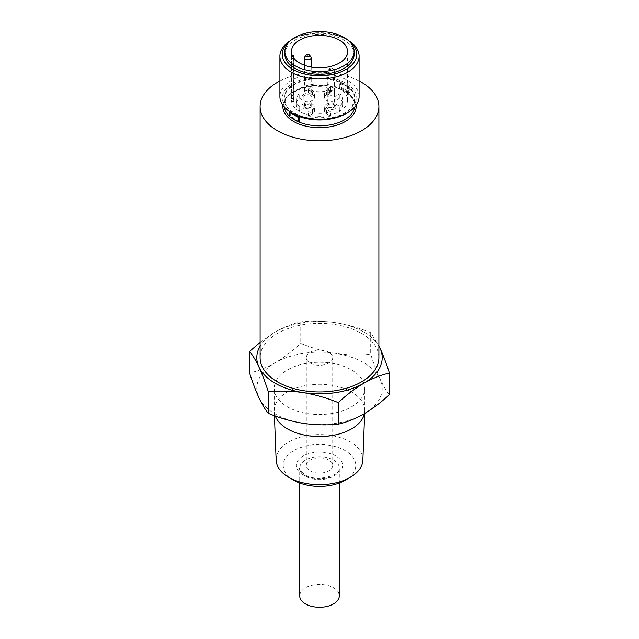 <?xml version="1.0" encoding="UTF-8"?>
<svg xmlns="http://www.w3.org/2000/svg" width="639" height="639" viewBox="0 0 639 639"><rect width="100%" height="100%" fill="white"/><g stroke="black" fill="none" stroke-linecap="round" stroke-linejoin="round"><path stroke-width="0.48" stroke-dasharray="3.19 2.4" d="M294.411 112.943A35.48 20.48 0 0 0 352.009 106.657A35.48 20.48 0 0 0 344.589 83.973A35.48 20.48 0 0 0 299.507 81.536A35.48 20.48 0 0 0 286.991 106.657A35.48 20.48 0 0 0 294.411 112.943M293.844 480.24A36.287 20.951 180 0 1 293.844 450.615A36.287 20.951 180 0 1 345.156 450.615A36.287 20.951 180 0 1 345.156 480.24M362.872 460.184A43.388 25.049 0 0 0 350.18 441.916A43.388 25.049 0 0 0 302.455 436.597A43.388 25.049 0 0 0 276.128 460.184M329.061 90.243A2.971 1.717 0 0 0 332.847 90.442A2.971 1.717 0 0 0 333.877 88.326A2.971 1.717 0 0 0 333.262 87.815A2.971 1.717 0 0 0 328.446 88.326A2.971 1.717 0 0 0 329.061 90.243M333.542 88.206A3.363 1.941 180 0 1 334.229 88.789A3.363 1.941 180 0 1 334.524 89.58A3.363 1.941 180 0 1 332.448 91.369A3.363 1.941 180 0 1 328.789 90.954A3.363 1.941 180 0 1 327.799 89.58A3.363 1.941 180 0 1 328.095 88.789A3.363 1.941 180 0 1 333.542 88.206M305.738 103.71A2.971 1.717 0 0 0 309.524 103.909A2.971 1.717 0 0 0 310.554 101.793A2.971 1.717 0 0 0 309.939 101.281A2.971 1.717 0 0 0 305.123 101.793A2.971 1.717 0 0 0 305.738 103.71M310.211 101.673A3.363 1.941 180 0 1 310.905 102.256A3.363 1.941 180 0 1 311.201 103.047A3.363 1.941 180 0 1 309.124 104.836A3.363 1.941 180 0 1 305.458 104.421A3.363 1.941 180 0 1 304.476 103.047A3.363 1.941 180 0 1 304.771 102.256A3.363 1.941 180 0 1 310.211 101.673M328.789 107.056A3.363 1.941 0 0 0 332.448 107.48A3.363 1.941 0 0 0 334.524 105.683A3.363 1.941 0 0 0 333.542 104.309A3.363 1.941 0 0 0 333.254 104.165A3.363 1.941 0 0 0 329.069 104.165A3.363 1.941 0 0 0 327.799 105.683A3.363 1.941 0 0 0 328.789 107.056M334.596 104.804A4.848 2.804 180 0 1 334.596 108.766A4.848 2.804 180 0 1 327.735 108.766A4.848 2.804 180 0 1 328.142 104.588A4.848 2.804 180 0 1 334.181 104.588A4.848 2.804 180 0 1 334.596 104.804M305.458 93.59A3.363 1.941 0 0 0 309.124 94.013A3.363 1.941 0 0 0 311.201 92.216A3.363 1.941 0 0 0 310.211 90.842A3.363 1.941 0 0 0 309.931 90.698A3.363 1.941 0 0 0 305.746 90.698A3.363 1.941 0 0 0 304.476 92.216A3.363 1.941 0 0 0 305.458 93.59M311.265 91.337A4.848 2.804 180 0 1 311.265 95.299A4.848 2.804 180 0 1 304.404 95.299A4.848 2.804 180 0 1 304.819 91.121A4.848 2.804 180 0 1 310.858 91.121A4.848 2.804 180 0 1 311.265 91.337M349.094 41.168A37.286 21.526 0 0 0 345.867 39.043L347.504 39.985A39.602 22.86 180 0 1 348.343 40.481M293.133 113.678A37.286 21.526 180 0 1 293.133 83.23A37.286 21.526 180 0 1 345.867 83.23A37.286 21.526 180 0 1 345.867 113.678M359.102 96.569A39.602 22.86 0 0 0 347.504 80.402A39.602 22.86 0 0 0 304.348 75.45A39.602 22.86 0 0 0 279.898 96.569M333.542 69.851A3.363 1.941 180 0 1 334.229 70.426A3.363 1.941 180 0 1 334.524 71.217A3.363 1.941 180 0 1 332.448 73.014A3.363 1.941 180 0 1 328.789 72.59A3.363 1.941 180 0 1 327.799 71.217A3.363 1.941 180 0 1 328.095 70.426A3.363 1.941 180 0 1 333.542 69.851M332.464 68.325A1.845 1.062 180 0 1 332.847 68.645A1.845 1.062 180 0 1 332.208 69.955A1.845 1.062 180 0 1 329.86 69.827A1.845 1.062 180 0 1 329.476 68.645A1.845 1.062 180 0 1 332.464 68.325M304.771 56.959A3.363 1.941 180 0 1 310.211 56.384A3.363 1.941 180 0 1 310.905 56.959M310.211 105.411A3.363 1.941 180 0 1 311.201 106.785A3.363 1.941 180 0 1 309.124 108.574A3.363 1.941 180 0 1 305.458 108.159A3.363 1.941 180 0 1 304.476 106.785A3.363 1.941 180 0 1 306.552 104.988A3.363 1.941 180 0 1 310.211 105.411M333.542 91.944A3.363 1.941 180 0 1 334.524 93.318A3.363 1.941 180 0 1 332.448 95.107A3.363 1.941 180 0 1 328.789 94.692A3.363 1.941 180 0 1 327.799 93.318A3.363 1.941 180 0 1 329.876 91.521A3.363 1.941 180 0 1 333.542 91.944M330.507 92.663A23.108 13.339 0 0 0 308.493 92.663L312.495 94.971A6.582 3.802 180 0 1 314.42 97.655A6.582 3.802 180 0 1 310.354 101.17A6.582 3.802 180 0 1 303.182 100.347L299.18 98.039A23.108 13.339 0 0 0 296.392 104.389A23.108 13.339 0 0 0 299.18 110.747L303.182 108.438A6.582 3.802 180 0 1 310.354 107.616A6.582 3.802 180 0 1 314.42 111.122A6.582 3.802 180 0 1 312.495 113.814L308.493 116.122A23.108 13.339 0 0 0 330.507 116.122L326.505 113.814A6.582 3.802 180 0 1 324.58 111.122A6.582 3.802 180 0 1 328.646 107.616A6.582 3.802 180 0 1 335.818 108.438L339.82 110.747A23.108 13.339 0 0 0 342.608 104.389A23.108 13.339 0 0 0 339.82 98.039L335.818 100.347A6.582 3.802 180 0 1 326.505 100.347A6.582 3.802 180 0 1 324.58 97.655A6.582 3.802 180 0 1 326.505 94.971L330.507 92.663L330.507 88.318A23.108 13.339 0 0 0 308.493 88.318L312.495 90.626A6.582 3.802 180 0 1 314.42 93.318A6.582 3.802 180 0 1 310.354 96.824A6.582 3.802 180 0 1 303.182 96.002L299.18 93.693A23.108 13.339 0 0 0 296.392 100.051A23.108 13.339 0 0 0 299.18 106.409L303.182 104.093A6.582 3.802 180 0 1 310.354 103.27A6.582 3.802 180 0 1 314.42 106.785A6.582 3.802 180 0 1 312.495 109.469L308.493 111.785A23.108 13.339 0 0 0 330.507 111.785L326.505 109.469A6.582 3.802 180 0 1 324.58 106.785A6.582 3.802 180 0 1 328.646 103.27A6.582 3.802 180 0 1 335.818 104.093L339.82 106.409A23.108 13.339 0 0 0 342.608 100.051A23.108 13.339 0 0 0 339.82 93.693L335.818 96.002A6.582 3.802 180 0 1 326.505 96.002A6.582 3.802 180 0 1 324.58 93.318A6.582 3.802 180 0 1 326.505 90.626L330.507 88.318M354.15 54.267A34.65 20.001 0 0 0 343.998 40.121A34.65 20.001 0 0 0 306.241 35.784A34.65 20.001 0 0 0 284.85 54.267M299.699 595.836A19.801 11.43 180 0 1 311.92 585.276A19.801 11.43 180 0 1 333.502 587.752A19.801 11.43 180 0 1 339.301 595.836M275.273 415.997A45.265 26.135 180 0 1 274.251 411.005A45.265 26.135 180 0 1 274.235 410.43A45.265 26.135 180 0 1 302.175 386.291A45.265 26.135 180 0 1 351.506 391.955A45.265 26.135 180 0 1 364.765 410.43A45.265 26.135 180 0 1 364.749 411.005A45.265 26.135 180 0 1 364.422 413.625M351.506 369.893A45.265 26.135 180 0 1 364.765 388.368A45.265 26.135 180 0 1 336.825 412.514A45.265 26.135 180 0 1 287.494 406.851A45.265 26.135 180 0 1 274.235 388.368A45.265 26.135 180 0 1 302.175 364.23A45.265 26.135 180 0 1 351.506 369.893M294.244 114.293A35.305 20.384 180 0 1 290.314 111.521L290.314 115.867A35.305 20.384 0 0 0 294.531 118.806A35.305 20.384 0 0 0 299.627 121.242M348.686 92.919A35.305 20.384 0 0 0 344.469 89.979A35.305 20.384 0 0 0 339.373 87.543L339.373 83.198A35.305 20.384 180 0 1 344.469 85.634A35.305 20.384 180 0 1 348.686 88.573L348.686 92.919L349.781 92.288L340.475 86.912L340.475 82.567L349.781 87.942L349.781 92.288M378.895 357.656A59.395 34.29 0 0 0 361.498 333.406A59.395 34.29 0 0 0 296.768 325.97A59.395 34.29 0 0 0 260.105 357.656M378.895 346.066A62.702 36.199 0 0 0 363.839 332.056A62.702 36.199 0 0 0 335.731 322.687C347.64 324.652 359.294 327.983 370.692 332.671L378.895 345.851M389.431 394.614C386.379 390.964 383.256 385.756 380.061 378.999A62.702 36.199 180 0 1 363.839 413.968A62.702 36.199 180 0 1 303.269 423.337A62.702 36.199 180 0 1 275.161 413.968A62.702 36.199 180 0 1 258.939 397.738A62.702 36.199 180 0 1 275.161 362.776C266.391 367.713 257.852 371.107 249.569 372.976M291.56 55.433A28.068 16.207 180 0 0 291.432 56.959A28.068 16.207 180 0 0 291.56 58.476L291.56 101.569A28.068 16.207 0 0 0 299.651 111.505A28.068 16.207 0 0 0 330.243 115.02A28.068 16.207 0 0 0 347.568 100.051A28.068 16.207 0 0 0 339.349 88.589A28.068 16.207 0 0 0 309.987 84.803A28.068 16.207 0 0 0 291.56 98.526L291.56 55.433L292.247 55.433M291.56 101.569L293.756 101.569L293.756 58.476A28.068 16.207 180 0 1 293.684 57.925M291.56 98.526L293.756 98.526A28.068 16.207 0 0 0 293.628 100.051A28.068 16.207 0 0 0 293.756 101.569M260.105 342.416L275.161 332.056C283.844 327.16 292.374 323.757 300.761 321.848C312.159 320.69 323.813 320.97 335.731 322.687A62.702 36.199 0 0 0 275.161 332.056A62.702 36.199 0 0 0 260.105 346.066M380.061 378.999C376.874 372.002 373.751 363.751 370.692 354.238C359.294 355.404 347.64 355.124 335.731 353.407C323.813 351.442 312.159 348.111 300.761 343.423C292.374 351.202 283.844 357.648 275.161 362.776A62.702 36.199 180 0 1 335.731 353.407A62.702 36.199 180 0 1 380.061 378.999M370.692 332.671L370.692 354.238M300.761 321.848L300.761 343.423M359.102 80.977A59.395 34.29 0 0 0 279.898 80.977M290.657 40.481A39.602 22.86 180 0 1 291.496 39.985A39.602 22.86 180 0 1 347.504 39.985L345.867 39.043A37.286 21.526 0 0 0 293.133 39.043A37.286 21.526 0 0 0 289.906 41.168M290.314 115.867L289.219 116.498M290.314 111.521L289.906 111.761M339.373 87.543L340.475 86.912M348.686 88.573L349.781 87.942M339.373 83.198L340.475 82.567M293.756 98.526L293.756 58.021M291.56 58.476L293.756 58.476M339.82 98.039L339.82 93.693M339.82 110.747L339.82 106.409M330.507 116.122L330.507 111.785M308.493 116.122L308.493 111.785M299.18 110.747L299.18 106.409M299.18 98.039L299.18 93.693M308.493 92.663L308.493 88.318M328.837 352.265A13.203 7.62 0 0 0 314.452 350.611A13.203 7.62 0 0 0 306.297 357.656A13.203 7.62 0 0 0 310.163 363.04A13.203 7.62 0 0 0 324.548 364.693A13.203 7.62 0 0 0 332.703 357.656A13.203 7.62 0 0 0 328.837 352.265M328.837 460.04A13.203 7.62 0 0 0 314.452 458.387A13.203 7.62 0 0 0 306.297 465.432A13.203 7.62 0 0 0 310.163 470.815A13.203 7.62 0 0 0 324.548 472.469A13.203 7.62 0 0 0 332.703 465.432A13.203 7.62 0 0 0 328.837 460.04M294.531 113.399A35.305 20.384 0 0 0 333.015 117.816A35.305 20.384 0 0 0 354.805 98.989A35.305 20.384 0 0 0 344.469 84.572A35.305 20.384 0 0 0 305.985 80.155A35.305 20.384 0 0 0 284.195 98.989A35.305 20.384 0 0 0 294.531 113.399M335.834 455.998A23.1 13.339 0 0 0 303.166 455.998A23.1 13.339 0 0 0 303.166 474.857A23.1 13.339 0 0 0 335.834 474.857A23.1 13.339 0 0 0 335.834 455.998M305.498 476.207A19.801 11.43 180 0 1 299.699 468.123A19.801 11.43 180 0 1 311.92 457.564A19.801 11.43 180 0 1 333.502 460.04A19.801 11.43 180 0 1 339.301 468.123A19.801 11.43 180 0 1 327.08 478.683A19.801 11.43 180 0 1 305.498 476.207M282.933 105.347A36.623 21.143 180 0 1 306.44 86.784A36.623 21.143 180 0 1 345.395 91.585A36.623 21.143 180 0 1 356.067 105.347M354.701 107.04A35.305 20.384 0 0 0 354.805 105.459A35.305 20.384 0 0 0 344.469 91.05A35.305 20.384 0 0 0 305.985 86.624A35.305 20.384 0 0 0 284.195 105.459A35.305 20.384 0 0 0 284.299 107.04M289.219 115.939A35.305 20.384 0 0 0 291.176 117.632M326.505 94.971L326.505 90.626M335.818 100.347L335.818 96.002M335.818 108.438L335.818 104.093M326.505 113.814L326.505 109.469M312.495 113.814L312.495 109.469M303.182 108.438L303.182 104.093M303.182 100.347L303.182 96.002M312.495 94.971L312.495 90.626M352.009 106.657L354.805 98.989L354.805 105.459C354.805 100.347 351.45 95.746 344.74 91.649C324.277 78.222 281.743 89.38 284.195 105.459L284.195 98.989L286.991 106.657M339.301 482.988L339.301 468.123C342.033 474.705 316.688 482.924 304.819 474.697C300.322 470.935 298.621 468.738 299.699 468.123L299.699 482.988M333.877 88.326L334.229 88.789M310.554 101.793L310.905 102.256M334.524 71.217L334.524 105.683M332.847 68.645L334.229 70.426M311.201 67.047L311.201 92.216M311.201 103.047L311.201 106.785M334.524 89.58L334.524 93.318M324.58 97.655L324.58 93.318M274.427 415.693L274.251 411.005M364.765 410.43L364.765 388.368M291.432 56.959L291.432 51.567M347.568 100.051L347.568 51.567M274.235 410.43L274.235 388.368M364.653 413.489L364.749 411.005M293.628 100.051L293.628 56.959M342.608 104.389L342.608 100.051M324.58 111.122L324.58 106.785M314.42 111.122L314.42 106.785M296.392 104.389L296.392 100.051M314.42 97.655L314.42 93.318M327.799 89.58L327.799 93.318M304.476 103.047L304.476 106.785M304.476 65.258L304.476 92.216M329.476 68.645L328.095 70.426M327.799 71.217L327.799 105.683M293.133 39.043L291.496 39.985M305.746 90.698L304.819 91.121M309.931 90.698L310.858 91.121M329.069 104.165L328.142 104.588M333.254 104.165L334.181 104.588M305.123 101.793L304.771 102.256M328.446 88.326L328.095 88.789M306.297 465.432L306.297 357.656M332.703 465.432L332.703 357.656"/><path stroke-width="0.96" d="M350.18 477.341L345.156 480.24A36.287 20.951 180 0 1 293.844 480.24L288.82 477.341A43.388 25.049 0 0 0 350.18 477.341A43.388 25.049 0 0 0 362.872 460.184L364.653 413.489M289.906 41.168A37.286 21.526 0 0 0 293.133 69.483A37.286 21.526 0 0 0 344.078 70.45A37.286 21.526 0 0 0 349.094 41.168M348.343 40.481A39.602 22.86 180 0 1 359.102 56.152A39.602 22.86 180 0 1 334.652 77.271A39.602 22.86 180 0 1 291.496 72.319A39.602 22.86 180 0 1 279.898 56.152A39.602 22.86 180 0 1 290.657 40.481M347.504 112.736L345.867 113.678A37.286 21.526 180 0 1 293.133 113.678L291.496 112.736A39.602 22.86 0 0 0 347.504 112.736A39.602 22.86 0 0 0 359.102 96.569L359.102 56.152M309.524 55.178L310.905 56.959A3.363 1.941 180 0 1 311.201 57.758A3.363 1.941 180 0 1 309.124 59.547A3.363 1.941 180 0 1 305.458 59.123A3.363 1.941 180 0 1 304.476 57.758A3.363 1.941 180 0 1 304.771 56.959L306.153 55.178A1.845 1.062 180 0 1 309.14 54.858A1.845 1.062 180 0 1 309.524 55.178A1.845 1.062 180 0 1 308.885 56.488A1.845 1.062 180 0 1 306.536 56.36A1.845 1.062 180 0 1 306.153 55.178M295.002 65.713A34.65 20.001 0 0 0 332.759 70.05A34.65 20.001 0 0 0 354.15 51.567A34.65 20.001 0 0 0 343.998 37.421A34.65 20.001 0 0 0 306.241 33.092A34.65 20.001 0 0 0 284.85 51.567A34.65 20.001 0 0 0 295.002 65.713M284.85 51.567L284.85 54.267A34.65 20.001 0 0 0 295.002 68.405A34.65 20.001 0 0 0 332.759 72.742A34.65 20.001 0 0 0 354.15 54.267L354.15 51.567M339.301 482.988L339.301 595.836A19.801 11.43 180 0 1 327.08 606.403A19.801 11.43 180 0 1 305.498 603.919A19.801 11.43 180 0 1 299.699 595.836L299.699 482.988M274.427 415.693L276.128 460.184A43.388 25.049 0 0 0 288.82 477.341L293.844 480.24M364.422 413.625A45.265 26.135 180 0 1 334.229 435.143A45.265 26.135 180 0 1 287.494 428.913A45.265 26.135 180 0 1 275.273 415.997M298.525 121.873L298.525 117.536L289.219 112.16L289.219 116.498L298.525 121.873L299.627 121.242L299.627 116.897A35.305 20.384 180 0 1 294.531 114.461A35.305 20.384 180 0 1 294.244 114.293M279.898 80.977A59.395 34.29 0 0 0 260.105 106.537A59.395 34.29 0 0 0 277.502 130.787A59.395 34.29 0 0 0 342.232 138.216A59.395 34.29 0 0 0 378.895 106.537A59.395 34.29 0 0 0 361.498 82.287A59.395 34.29 0 0 0 359.102 80.977M260.105 106.537L260.105 357.656A59.395 34.29 0 0 0 277.502 381.906A59.395 34.29 0 0 0 342.232 389.335A59.395 34.29 0 0 0 378.895 357.656L378.895 106.537M260.105 346.066A62.702 36.199 0 0 0 258.939 367.026C255.744 360.268 252.621 355.06 249.569 351.41L249.569 372.976C252.621 382.489 255.744 390.741 258.939 397.738C262.126 404.495 265.249 409.703 268.308 413.353C279.706 418.042 291.36 421.373 303.269 423.337C315.187 425.055 326.841 425.334 338.239 424.168C346.522 422.307 355.06 418.904 363.839 413.968C372.513 408.84 381.044 402.394 389.431 394.614L389.431 373.048C381.044 374.957 372.513 378.352 363.839 383.248A62.702 36.199 0 0 0 380.061 348.287A62.702 36.199 0 0 0 378.895 346.066M339.349 40.113A28.068 16.207 0 0 0 308.757 36.599A28.068 16.207 0 0 0 291.432 51.567A28.068 16.207 0 0 0 299.651 63.029A28.068 16.207 0 0 0 330.243 66.544A28.068 16.207 0 0 0 347.568 51.567A28.068 16.207 0 0 0 339.349 40.113M338.239 402.602C326.841 397.913 315.187 394.582 303.269 392.618C291.36 390.9 279.706 390.621 268.308 391.779C265.249 382.274 262.126 374.023 258.939 367.026A62.702 36.199 0 0 0 303.269 392.618A62.702 36.199 0 0 0 363.839 383.248C355.06 388.448 346.522 394.902 338.239 402.602L338.239 424.168M378.895 345.851L380.061 348.287C383.256 355.284 386.379 363.535 389.431 373.048M268.308 391.779L268.308 413.353M249.569 351.41L260.105 342.416M279.898 56.152L279.898 96.569A39.602 22.86 0 0 0 291.496 112.736L293.133 113.678M289.906 111.761L289.219 112.16M299.627 116.897L298.525 117.536M293.684 57.925A28.068 16.207 180 0 1 293.628 56.959A28.068 16.207 180 0 1 293.756 55.433L293.756 58.021M292.247 55.433L293.756 55.433M356.067 105.347A36.623 21.143 180 0 1 334.461 125.835A36.623 21.143 180 0 1 293.605 121.49A36.623 21.143 180 0 1 282.933 105.347M284.299 107.04A35.305 20.384 0 0 0 289.219 115.939M291.176 117.632A35.305 20.384 0 0 0 294.531 119.876A35.305 20.384 0 0 0 298.421 121.809M298.541 121.865A35.305 20.384 0 0 0 334.181 123.998A35.305 20.384 0 0 0 354.701 107.04M311.201 57.758L311.201 67.047M304.476 57.758L304.476 65.258"/></g></svg>
